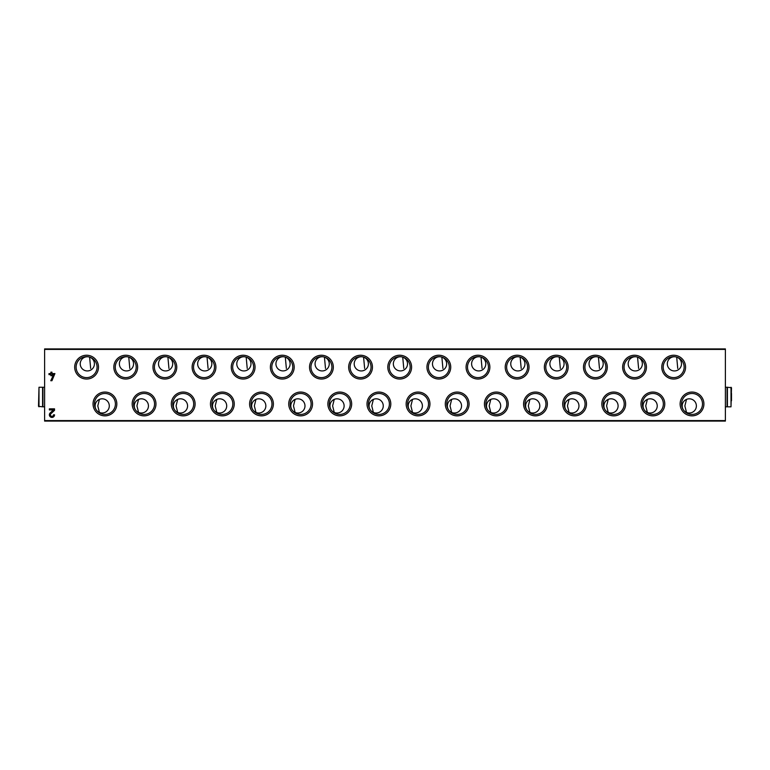 <?xml version="1.0" encoding="UTF-8"?>
<svg xmlns="http://www.w3.org/2000/svg" width="770" height="770" viewBox="0 0 770 770"><rect width="100%" height="100%" fill="white"/><g stroke="black" fill="none" stroke-linecap="round" stroke-linejoin="round"><path stroke-width="1.16" d="M50.916 413.721A1.521 1.521 0 0 0 51.349 416.224A1.521 1.521 0 0 0 53.477 414.828L54.545 414.828A2.589 2.589 0 0 1 50.926 417.205A2.589 2.589 0 0 1 50.185 412.941L53.399 409.919L49.367 409.919L49.367 408.851L54.545 408.851L54.545 410.323L50.916 413.721M155.973 403.961A11.896 11.896 0 0 1 138.128 414.26A11.896 11.896 0 0 1 138.128 393.653A11.896 11.896 0 0 1 155.973 403.961M195.118 403.961A11.896 11.896 0 0 1 177.264 414.26A11.896 11.896 0 0 1 177.264 393.653A11.896 11.896 0 0 1 195.118 403.961M234.253 403.961A11.896 11.896 0 0 1 216.409 414.26A11.896 11.896 0 0 1 216.409 393.653A11.896 11.896 0 0 1 234.253 403.961M273.389 403.961A11.896 11.896 0 0 1 255.544 414.26A11.896 11.896 0 0 1 255.544 393.653A11.896 11.896 0 0 1 273.389 403.961M312.533 403.961A11.896 11.896 0 0 1 294.679 414.26A11.896 11.896 0 0 1 294.679 393.653A11.896 11.896 0 0 1 312.533 403.961M351.669 403.961A11.896 11.896 0 0 1 333.824 414.26A11.896 11.896 0 0 1 333.824 393.653A11.896 11.896 0 0 1 351.669 403.961M390.804 403.961A11.896 11.896 0 0 1 372.959 414.26A11.896 11.896 0 0 1 372.959 393.653A11.896 11.896 0 0 1 390.804 403.961M429.949 403.961A11.896 11.896 0 0 1 412.094 414.26A11.896 11.896 0 0 1 412.094 393.653A11.896 11.896 0 0 1 429.949 403.961M469.084 403.961A11.896 11.896 0 0 1 451.239 414.26A11.896 11.896 0 0 1 451.239 393.653A11.896 11.896 0 0 1 469.084 403.961M508.219 403.961A11.896 11.896 0 0 1 490.375 414.26A11.896 11.896 0 0 1 490.375 393.653A11.896 11.896 0 0 1 508.219 403.961M547.364 403.961A11.896 11.896 0 0 1 529.519 414.26A11.896 11.896 0 0 1 529.519 393.653A11.896 11.896 0 0 1 547.364 403.961M586.499 403.961A11.896 11.896 0 0 1 568.655 414.26A11.896 11.896 0 0 1 568.655 393.653A11.896 11.896 0 0 1 586.499 403.961M625.644 403.961A11.896 11.896 0 0 1 607.79 414.26A11.896 11.896 0 0 1 607.79 393.653A11.896 11.896 0 0 1 625.644 403.961M664.779 403.961A11.896 11.896 0 0 1 646.935 414.26A11.896 11.896 0 0 1 646.935 393.653A11.896 11.896 0 0 1 664.779 403.961M703.915 403.961A11.896 11.896 0 0 1 686.07 414.26A11.896 11.896 0 0 1 686.07 393.653A11.896 11.896 0 0 1 703.915 403.961M116.838 403.961A11.896 11.896 0 0 1 98.993 414.26A11.896 11.896 0 0 1 98.993 393.653A11.896 11.896 0 0 1 116.838 403.961M137.628 367.146A11.896 11.896 0 0 1 119.783 377.444A11.896 11.896 0 0 1 119.783 356.837A11.896 11.896 0 0 1 137.628 367.146M176.763 367.146A11.896 11.896 0 0 1 158.918 377.444A11.896 11.896 0 0 1 158.918 356.837A11.896 11.896 0 0 1 176.763 367.146M215.908 367.146A11.896 11.896 0 0 1 198.063 377.444A11.896 11.896 0 0 1 198.063 356.837A11.896 11.896 0 0 1 215.908 367.146M255.043 367.146A11.896 11.896 0 0 1 237.198 377.444A11.896 11.896 0 0 1 237.198 356.837A11.896 11.896 0 0 1 255.043 367.146M294.188 367.146A11.896 11.896 0 0 1 276.334 377.444A11.896 11.896 0 0 1 276.334 356.837A11.896 11.896 0 0 1 294.188 367.146M333.323 367.146A11.896 11.896 0 0 1 315.479 377.444A11.896 11.896 0 0 1 315.479 356.837A11.896 11.896 0 0 1 333.323 367.146M372.459 367.146A11.896 11.896 0 0 1 354.614 377.444A11.896 11.896 0 0 1 354.614 356.837A11.896 11.896 0 0 1 372.459 367.146M411.603 367.146A11.896 11.896 0 0 1 393.749 377.444A11.896 11.896 0 0 1 393.749 356.837A11.896 11.896 0 0 1 411.603 367.146M450.739 367.146A11.896 11.896 0 0 1 432.894 377.444A11.896 11.896 0 0 1 432.894 356.837A11.896 11.896 0 0 1 450.739 367.146M489.874 367.146A11.896 11.896 0 0 1 472.029 377.444A11.896 11.896 0 0 1 472.029 356.837A11.896 11.896 0 0 1 489.874 367.146M529.019 367.146A11.896 11.896 0 0 1 511.165 377.444A11.896 11.896 0 0 1 511.165 356.837A11.896 11.896 0 0 1 529.019 367.146M568.154 367.146A11.896 11.896 0 0 1 550.309 377.444A11.896 11.896 0 0 1 550.309 356.837A11.896 11.896 0 0 1 568.154 367.146M607.289 367.146A11.896 11.896 0 0 1 589.445 377.444A11.896 11.896 0 0 1 589.445 356.837A11.896 11.896 0 0 1 607.289 367.146M646.434 367.146A11.896 11.896 0 0 1 628.59 377.444A11.896 11.896 0 0 1 628.59 356.837A11.896 11.896 0 0 1 646.434 367.146M685.569 367.146A11.896 11.896 0 0 1 667.725 377.444A11.896 11.896 0 0 1 667.725 356.837A11.896 11.896 0 0 1 685.569 367.146M98.493 367.146A11.896 11.896 0 0 1 80.638 377.444A11.896 11.896 0 0 1 80.638 356.837A11.896 11.896 0 0 1 98.493 367.146M725.388 349.407L725.388 421.084L44.612 421.084L44.612 348.916L725.388 348.916L725.388 349.407L44.612 349.407M50.878 374.653L48.991 374.653L48.991 373.585L50.878 373.585L50.878 372.16L51.956 372.16L51.956 373.585L54.92 373.585L51.946 380.726L50.762 380.726L53.602 374.653L51.956 374.653L51.956 375.731L50.878 375.731L50.878 374.653M686.503 412.441L684.867 405.915L686.503 399.389M138.562 412.441L136.925 405.915L138.562 399.389L139.486 399.062M177.697 412.441L176.07 405.915L177.697 399.389L178.63 399.062M216.842 412.441L215.205 405.915L216.842 399.389L217.766 399.062M255.977 412.441L254.341 405.915L255.977 399.389L256.911 399.062M295.112 412.441L293.486 405.915L295.112 399.389M334.257 412.441L332.621 405.915L334.257 399.389M373.392 412.441L371.756 405.915L373.392 399.389M412.528 412.441L410.901 405.915L412.528 399.389M451.672 412.441L450.036 405.915L451.672 399.389M490.808 412.441L489.171 405.915L490.808 399.389M529.943 412.441L528.316 405.915L529.943 399.389M569.088 412.441L567.452 405.915L569.088 399.389M608.223 412.441L606.596 405.915L608.223 399.389M647.368 412.441L645.732 405.915L647.368 399.389M99.426 412.441L97.79 405.915L99.426 399.389L100.35 399.062M677.09 357.27L677.552 357.482A7.094 7.094 0 0 0 667.311 363.844A7.094 7.094 0 0 0 681.171 365.981A7.094 7.094 0 0 0 677.552 357.482L676.724 357.482L677.744 368.483M129.148 357.27L129.61 357.482A7.094 7.094 0 0 0 119.369 363.844A7.094 7.094 0 0 0 133.229 365.981A7.094 7.094 0 0 0 129.61 357.482L128.783 357.482L129.803 368.483M168.284 357.27L168.745 357.482A7.094 7.094 0 0 0 158.505 363.844A7.094 7.094 0 0 0 172.365 365.981A7.094 7.094 0 0 0 168.745 357.482L167.927 357.482L168.948 368.483M207.428 357.27L207.881 357.482A7.094 7.094 0 0 0 197.649 363.844A7.094 7.094 0 0 0 211.509 365.981A7.094 7.094 0 0 0 207.881 357.482L207.063 357.482L208.083 368.483M246.564 357.27L247.026 357.482A7.094 7.094 0 0 0 236.785 363.844A7.094 7.094 0 0 0 250.645 365.981A7.094 7.094 0 0 0 247.026 357.482L246.208 357.482L247.228 368.483M285.699 357.27L286.161 357.482A7.094 7.094 0 0 0 275.93 363.844A7.094 7.094 0 0 0 289.78 365.981A7.094 7.094 0 0 0 286.161 357.482L285.343 357.482L286.363 368.483M324.844 357.27L325.296 357.482A7.094 7.094 0 0 0 315.065 363.844A7.094 7.094 0 0 0 328.925 365.981A7.094 7.094 0 0 0 325.296 357.482L324.478 357.482L325.498 368.483M363.979 357.27L364.441 357.482A7.094 7.094 0 0 0 354.2 363.844A7.094 7.094 0 0 0 368.06 365.981A7.094 7.094 0 0 0 364.441 357.482L363.623 357.482L364.643 368.483M403.114 357.27L403.576 357.482A7.094 7.094 0 0 0 393.345 363.844A7.094 7.094 0 0 0 407.195 365.981A7.094 7.094 0 0 0 403.576 357.482L402.758 357.482L403.778 368.483M442.259 357.27L442.712 357.482A7.094 7.094 0 0 0 432.48 363.844A7.094 7.094 0 0 0 446.34 365.981A7.094 7.094 0 0 0 442.712 357.482L441.893 357.482L442.914 368.483M481.394 357.27L481.856 357.482A7.094 7.094 0 0 0 471.615 363.844A7.094 7.094 0 0 0 485.475 365.981A7.094 7.094 0 0 0 481.856 357.482L481.038 357.482L482.058 368.483M520.53 357.27L520.992 357.482A7.094 7.094 0 0 0 510.76 363.844A7.094 7.094 0 0 0 524.62 365.981A7.094 7.094 0 0 0 520.992 357.482L520.174 357.482L521.194 368.483M559.675 357.27L560.137 357.482A7.094 7.094 0 0 0 549.896 363.844A7.094 7.094 0 0 0 563.755 365.981A7.094 7.094 0 0 0 560.137 357.482L559.309 357.482L560.329 368.483M598.81 357.27L599.272 357.482A7.094 7.094 0 0 0 589.031 363.844A7.094 7.094 0 0 0 602.891 365.981A7.094 7.094 0 0 0 599.272 357.482L598.454 357.482L599.474 368.483M637.955 357.27L638.407 357.482A7.094 7.094 0 0 0 628.176 363.844A7.094 7.094 0 0 0 642.036 365.981A7.094 7.094 0 0 0 638.407 357.482L637.589 357.482L638.609 368.483M90.003 357.27L90.465 357.482A7.094 7.094 0 0 0 80.234 363.844A7.094 7.094 0 0 0 94.094 365.981A7.094 7.094 0 0 0 90.465 357.482L89.647 357.482L90.668 368.483M97.068 367.146A10.482 10.482 0 0 1 81.35 376.212A10.482 10.482 0 0 1 81.35 358.069A10.482 10.482 0 0 1 97.068 367.146M684.145 367.146A10.482 10.482 0 0 1 668.437 376.212A10.482 10.482 0 0 1 668.437 358.069A10.482 10.482 0 0 1 684.145 367.146M645.01 367.146A10.482 10.482 0 0 1 629.292 376.212A10.482 10.482 0 0 1 629.292 358.069A10.482 10.482 0 0 1 645.01 367.146M605.875 367.146A10.482 10.482 0 0 1 590.157 376.212A10.482 10.482 0 0 1 590.157 358.069A10.482 10.482 0 0 1 605.875 367.146M566.73 367.146A10.482 10.482 0 0 1 551.022 376.212A10.482 10.482 0 0 1 551.022 358.069A10.482 10.482 0 0 1 566.73 367.146M527.594 367.146A10.482 10.482 0 0 1 511.877 376.212A10.482 10.482 0 0 1 511.877 358.069A10.482 10.482 0 0 1 527.594 367.146M488.459 367.146A10.482 10.482 0 0 1 472.742 376.212A10.482 10.482 0 0 1 472.742 358.069A10.482 10.482 0 0 1 488.459 367.146M449.314 367.146A10.482 10.482 0 0 1 433.606 376.212A10.482 10.482 0 0 1 433.606 358.069A10.482 10.482 0 0 1 449.314 367.146M410.179 367.146A10.482 10.482 0 0 1 394.461 376.212A10.482 10.482 0 0 1 394.461 358.069A10.482 10.482 0 0 1 410.179 367.146M371.044 367.146A10.482 10.482 0 0 1 355.326 376.212A10.482 10.482 0 0 1 355.326 358.069A10.482 10.482 0 0 1 371.044 367.146M331.899 367.146A10.482 10.482 0 0 1 316.181 376.212A10.482 10.482 0 0 1 316.181 358.069A10.482 10.482 0 0 1 331.899 367.146M292.764 367.146A10.482 10.482 0 0 1 277.046 376.212A10.482 10.482 0 0 1 277.046 358.069A10.482 10.482 0 0 1 292.764 367.146M253.619 367.146A10.482 10.482 0 0 1 237.911 376.212A10.482 10.482 0 0 1 237.911 358.069A10.482 10.482 0 0 1 253.619 367.146M214.484 367.146A10.482 10.482 0 0 1 198.766 376.212A10.482 10.482 0 0 1 198.766 358.069A10.482 10.482 0 0 1 214.484 367.146M175.348 367.146A10.482 10.482 0 0 1 159.631 376.212A10.482 10.482 0 0 1 159.631 358.069A10.482 10.482 0 0 1 175.348 367.146M136.203 367.146A10.482 10.482 0 0 1 120.495 376.212A10.482 10.482 0 0 1 120.495 358.069A10.482 10.482 0 0 1 136.203 367.146M115.413 403.961A10.482 10.482 0 0 1 99.696 413.028A10.482 10.482 0 0 1 99.696 394.885A10.482 10.482 0 0 1 115.413 403.961M95.105 405.915A7.094 7.094 0 0 0 100.88 412.884A7.094 7.094 0 0 0 109.234 406.801A7.094 7.094 0 0 0 102.641 398.831A7.094 7.094 0 0 0 95.105 405.915M702.5 403.961A10.482 10.482 0 0 1 686.782 413.028A10.482 10.482 0 0 1 686.782 394.885A10.482 10.482 0 0 1 702.5 403.961M682.182 405.915A7.094 7.094 0 0 0 687.957 412.884A7.094 7.094 0 0 0 696.321 406.801A7.094 7.094 0 0 0 689.718 398.831A7.094 7.094 0 0 0 682.182 405.915M663.355 403.961A10.482 10.482 0 0 1 647.637 413.028A10.482 10.482 0 0 1 647.637 394.885A10.482 10.482 0 0 1 663.355 403.961M643.046 405.915A7.094 7.094 0 0 0 648.821 412.884A7.094 7.094 0 0 0 657.176 406.801A7.094 7.094 0 0 0 650.583 398.831A7.094 7.094 0 0 0 643.046 405.915M624.22 403.961A10.482 10.482 0 0 1 608.502 413.028A10.482 10.482 0 0 1 608.502 394.885A10.482 10.482 0 0 1 624.22 403.961M603.911 405.915A7.094 7.094 0 0 0 609.686 412.884A7.094 7.094 0 0 0 618.041 406.801A7.094 7.094 0 0 0 611.447 398.831A7.094 7.094 0 0 0 603.911 405.915M585.075 403.961A10.482 10.482 0 0 1 569.367 413.028A10.482 10.482 0 0 1 569.367 394.885A10.482 10.482 0 0 1 585.075 403.961M564.766 405.915A7.094 7.094 0 0 0 570.541 412.884A7.094 7.094 0 0 0 578.905 406.801A7.094 7.094 0 0 0 572.303 398.831A7.094 7.094 0 0 0 564.766 405.915M545.94 403.961A10.482 10.482 0 0 1 530.222 413.028A10.482 10.482 0 0 1 530.222 394.885A10.482 10.482 0 0 1 545.94 403.961M525.631 405.915A7.094 7.094 0 0 0 531.406 412.884A7.094 7.094 0 0 0 539.76 406.801A7.094 7.094 0 0 0 533.167 398.831A7.094 7.094 0 0 0 525.631 405.915M506.804 403.961A10.482 10.482 0 0 1 491.087 413.028A10.482 10.482 0 0 1 491.087 394.885A10.482 10.482 0 0 1 506.804 403.961M486.496 405.915A7.094 7.094 0 0 0 492.271 412.884A7.094 7.094 0 0 0 500.625 406.801A7.094 7.094 0 0 0 494.032 398.831A7.094 7.094 0 0 0 486.496 405.915M467.659 403.961A10.482 10.482 0 0 1 451.952 413.028A10.482 10.482 0 0 1 451.952 394.885A10.482 10.482 0 0 1 467.659 403.961M447.351 405.915A7.094 7.094 0 0 0 453.126 412.884A7.094 7.094 0 0 0 461.49 406.801A7.094 7.094 0 0 0 454.887 398.831A7.094 7.094 0 0 0 447.351 405.915M428.524 403.961A10.482 10.482 0 0 1 412.807 413.028A10.482 10.482 0 0 1 412.807 394.885A10.482 10.482 0 0 1 428.524 403.961M408.216 405.915A7.094 7.094 0 0 0 413.99 412.884A7.094 7.094 0 0 0 422.345 406.801A7.094 7.094 0 0 0 415.752 398.831A7.094 7.094 0 0 0 408.216 405.915M389.389 403.961A10.482 10.482 0 0 1 373.671 413.028A10.482 10.482 0 0 1 373.671 394.885A10.482 10.482 0 0 1 389.389 403.961M369.071 405.915A7.094 7.094 0 0 0 374.846 412.884A7.094 7.094 0 0 0 383.21 406.801A7.094 7.094 0 0 0 376.607 398.831A7.094 7.094 0 0 0 369.071 405.915M350.244 403.961A10.482 10.482 0 0 1 334.536 413.028A10.482 10.482 0 0 1 334.536 394.885A10.482 10.482 0 0 1 350.244 403.961M329.935 405.915A7.094 7.094 0 0 0 335.71 412.884A7.094 7.094 0 0 0 344.065 406.801A7.094 7.094 0 0 0 337.472 398.831A7.094 7.094 0 0 0 329.935 405.915M311.109 403.961A10.482 10.482 0 0 1 295.391 413.028A10.482 10.482 0 0 1 295.391 394.885A10.482 10.482 0 0 1 311.109 403.961M290.8 405.915A7.094 7.094 0 0 0 296.575 412.884A7.094 7.094 0 0 0 304.93 406.801A7.094 7.094 0 0 0 298.337 398.831A7.094 7.094 0 0 0 290.8 405.915M271.974 403.961A10.482 10.482 0 0 1 256.256 413.028A10.482 10.482 0 0 1 256.256 394.885A10.482 10.482 0 0 1 271.974 403.961M251.655 405.915A7.094 7.094 0 0 0 257.43 412.884A7.094 7.094 0 0 0 265.794 406.801A7.094 7.094 0 0 0 259.192 398.831A7.094 7.094 0 0 0 251.655 405.915M232.829 403.961A10.482 10.482 0 0 1 217.111 413.028A10.482 10.482 0 0 1 217.111 394.885A10.482 10.482 0 0 1 232.829 403.961M212.52 405.915A7.094 7.094 0 0 0 218.295 412.884A7.094 7.094 0 0 0 226.649 406.801A7.094 7.094 0 0 0 220.056 398.831A7.094 7.094 0 0 0 212.52 405.915M193.694 403.961A10.482 10.482 0 0 1 177.976 413.028A10.482 10.482 0 0 1 177.976 394.885A10.482 10.482 0 0 1 193.694 403.961M173.385 405.915A7.094 7.094 0 0 0 179.16 412.884A7.094 7.094 0 0 0 187.514 406.801A7.094 7.094 0 0 0 180.921 398.831A7.094 7.094 0 0 0 173.385 405.915M154.558 403.961A10.482 10.482 0 0 1 138.841 413.028A10.482 10.482 0 0 1 138.841 394.885A10.482 10.482 0 0 1 154.558 403.961M134.24 405.915A7.094 7.094 0 0 0 140.015 412.884A7.094 7.094 0 0 0 148.379 406.801A7.094 7.094 0 0 0 141.776 398.831A7.094 7.094 0 0 0 134.24 405.915M731.5 400.708L731.5 393.364M731.009 406.82L731.5 387.743L727.419 387.252L727.419 406.82L731.009 406.82L731.009 387.252M725.388 406.82L727.053 406.82L727.053 387.252L725.388 387.252M38.991 387.252L38.5 406.329L42.581 406.82L42.581 387.252L38.991 387.252L38.991 406.82M44.612 387.252L42.947 387.252L42.947 406.82L44.612 406.82M725.388 420.593L44.612 420.593"/></g></svg>

